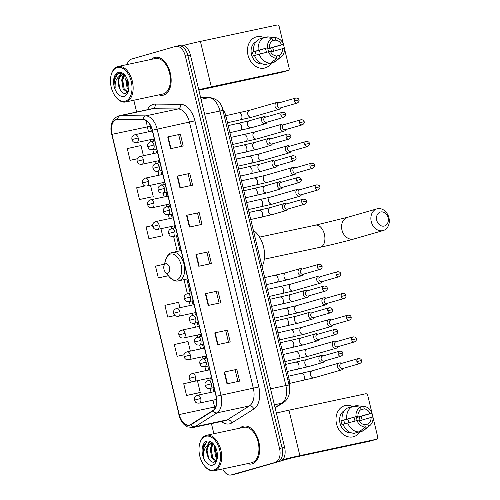 <?xml version="1.0" encoding="UTF-8"?>
<svg xmlns="http://www.w3.org/2000/svg" width="500" height="500" viewBox="0 0 500 500"><rect width="100%" height="100%" fill="white"/><g stroke="black" fill="none" stroke-linecap="round" stroke-linejoin="round"><path stroke-width="0.75" d="M222.894 109.488A12.1 7.25 77.9 0 1 225.912 116.056L289.212 379.706A12.1 7.25 77.9 0 1 289.481 387.306M222.738 468.931A12.1 7.25 -102.1 0 0 230.925 475L235.975 473.919A12.1 7.25 -102.1 0 0 236.269 473.844L280.444 461.125A12.1 7.25 -102.1 0 0 284.6 447.362L190.419 55.069A12.1 7.25 -102.1 0 0 180.912 45.244L178.388 45.788A12.1 7.25 -102.1 0 0 178.094 45.862M230.925 475A12.1 7.25 -102.1 0 0 231.219 474.925L277.919 461.669A12.1 7.25 -102.1 0 0 282.069 447.9L187.894 55.606A12.1 7.25 -102.1 0 0 178.388 45.788A12.1 7.25 -102.1 0 1 187.894 55.606L282.069 447.9A12.1 7.25 -102.1 0 1 277.919 461.669L233.744 474.387L280.444 461.125M252.175 463.862A19.356 11.594 -102.1 0 0 258.913 442.231A19.356 11.594 -102.1 0 0 243.619 426.125A19.356 11.594 -102.1 0 0 243.144 426.244A19.356 11.594 -102.1 0 0 239.925 428.15A19.356 11.594 -102.1 0 1 243.144 426.244A19.356 11.594 -102.1 0 1 243.619 426.125A19.356 11.594 -102.1 0 1 258.913 442.231A19.356 11.594 -102.1 0 1 252.175 463.862A19.356 11.594 -102.1 0 1 251.706 463.981A19.356 11.594 -102.1 0 0 252.175 463.862M163.644 95.087A19.356 11.594 -102.1 0 0 170.375 73.456A19.356 11.594 -102.1 0 0 155.081 57.344A19.356 11.594 -102.1 0 0 154.606 57.462A19.356 11.594 -102.1 0 0 151.387 59.369A19.356 11.594 -102.1 0 1 154.606 57.462A19.356 11.594 -102.1 0 1 155.081 57.344A19.356 11.594 -102.1 0 1 170.375 73.456A19.356 11.594 -102.1 0 1 163.644 95.087A19.356 11.594 -102.1 0 1 163.169 95.206A19.356 11.594 -102.1 0 0 163.644 95.087M189.656 424.956A12.906 7.731 77.9 0 1 189.344 425.031A12.906 7.731 77.9 0 1 179.206 414.556L111.938 134.35A12.906 7.731 77.9 0 1 116.681 119.588A12.906 7.731 77.9 0 1 117.7 119.481L143.106 119.7A12.906 7.731 77.9 0 1 152.219 130.281L216.106 396.394A12.906 7.731 77.9 0 1 212.925 410.513L190.906 424.394A12.906 7.731 77.9 0 1 189.656 424.956M189.731 425.269A13.225 7.925 -102.1 0 0 191.012 424.694L213.031 410.812A13.225 7.925 -102.1 0 0 216.294 396.344L152.406 130.231A13.225 7.925 -102.1 0 0 143.069 119.388L117.662 119.162A13.225 7.925 -102.1 0 0 111.75 134.4L179.019 414.613A13.225 7.925 -102.1 0 0 189.731 425.269M145.081 185.906L136.681 187.769L139.5 199.525L152.131 196.819M152.675 225.5L146.088 226.962L148.912 238.719L161.537 236.006M186.544 395.475L200.25 392.431L197.425 380.675L183.725 383.719L186.544 395.475L199.175 392.769M247.506 463.644A19.356 11.594 -102.1 0 0 251.706 463.981A19.356 11.594 -102.1 0 1 247.506 463.644M158.969 94.862A19.356 11.594 -102.1 0 0 163.169 95.206A19.356 11.594 -102.1 0 1 158.969 94.862M275.394 462.206A12.1 7.25 -102.1 0 0 279.544 448.438L185.362 56.15A12.1 7.25 -102.1 0 0 175.863 46.325A12.1 7.25 -102.1 0 0 175.569 46.4L131.394 59.119A12.1 7.25 -102.1 0 0 127.131 64.556M133.806 100.237L136.637 112.025M211.444 423.612L213.869 433.719M177.131 176.125L189.762 173.425L192.587 185.181L179.956 187.881L177.131 176.125L177.544 176.038L180.369 187.794M167.725 136.931L180.356 134.231L183.181 145.988L170.55 148.688L167.725 136.931L168.137 136.844L170.956 148.6M205.362 293.694L217.987 290.994L220.812 302.75L208.181 305.45L205.362 293.694L205.769 293.606L208.594 305.363M214.769 332.881L227.4 330.181L230.219 341.938L217.594 344.637L214.769 332.881L215.181 332.794L218 344.55M224.175 372.075L236.806 369.375L239.631 381.131L227 383.831L224.175 372.075L224.587 371.987L227.413 383.744M186.544 215.312L199.175 212.613L201.994 224.369L189.363 227.069L186.544 215.312L186.95 215.225L189.775 226.981M195.95 254.5L208.581 251.8L211.406 263.562L198.775 266.256L195.95 254.5L196.363 254.419L199.181 266.169M143.419 155.719L140.975 145.538L127.269 148.581L130.094 160.338L137.35 158.787M179.906 307.7L178.606 302.294L164.906 305.344L167.725 317.1L175.1 315.525M190.331 351.119L188.019 341.488L174.312 344.531L177.138 356.287L184.056 354.806M164.438 264.163L155.494 266.15L158.319 277.906L168.4 275.756M208.581 251.8L196.363 254.419M199.175 212.613L186.95 215.225M236.806 369.375L224.587 371.987M227.4 330.181L215.181 332.794M217.987 290.994L205.769 293.606M180.356 134.231L168.137 136.844M189.762 173.425L177.544 176.038M158.319 277.906L168.337 275.681M167.725 317.1L175.037 315.475M177.138 356.287L184.075 354.744M200.25 392.431L199.05 392.806M148.912 238.719L161.419 236.044M160.938 228.7L162.613 235.675M139.5 199.525L152.006 196.856M150.512 185.275L153.206 196.481M130.094 160.338L137.375 158.719M206.912 252.281L209.713 263.925M216.325 291.469L219.119 303.113M225.731 330.656L228.525 342.3M235.144 369.85L237.938 381.494M197.506 213.088L200.3 224.731M188.1 173.9L190.894 185.544M178.688 134.706L181.481 146.35M361.794 418.506A16.131 12.906 -106.1 0 1 362.094 420.031A16.131 12.906 -106.1 0 0 361.794 418.506A16.131 12.906 -106.1 0 0 361.138 416.331A16.131 12.906 -106.1 0 1 361.794 418.506M359.906 431.894A16.131 12.906 -106.1 0 1 347.006 436.475A16.131 12.906 -106.1 0 1 336.531 423.906A16.131 12.906 -106.1 0 1 339.712 408.837A16.131 12.906 -106.1 0 1 352.575 406.438A16.131 12.906 -106.1 0 0 344.7 405.706L344.7 405.706A16.131 12.906 -106.1 0 0 336.531 423.906A16.131 12.906 -106.1 0 0 353.625 436.706L353.625 436.706A16.131 12.906 -106.1 0 0 359.906 431.894M282.663 459.725A16.131 0.544 -13.5 0 1 299.862 455.637L376.6 439.237A2.019 1.613 73.9 0 0 376.688 439.219A2.019 1.613 73.9 0 0 377.706 436.944L373.069 417.619M276.369 413.094A16.131 0.544 -13.5 0 1 288.95 410.175L365.681 393.775A2.019 1.613 73.9 0 1 367.731 395.4L371.85 412.55M371.987 413.137L372.931 417.044M369.794 441.194A2.019 1.613 -106.1 0 1 369.712 441.225A2.019 1.613 -106.1 0 1 369.625 441.244L292.887 457.644L281.431 460.706M347.631 419.094A10.081 8.062 -106.1 0 1 348.688 421.925A10.081 8.062 -106.1 0 1 348.837 422.65M359.275 420.844L371.094 417.438A8.062 6.45 -106.1 0 1 367.906 424.038L364.8 424.931M359.019 431.912L365.331 427.125L364.75 424.712A8.062 6.45 -106.1 0 1 358.862 420.05L343.05 424.294A13.306 10.644 -106.1 0 0 354.375 433.256L359.019 431.912A13.306 10.644 -106.1 0 1 347.7 422.956M343.081 424.381L342.006 424.688A11.694 9.356 -106.1 0 1 341.4 422.762A11.694 9.356 -106.1 0 1 341.069 420.769L357.919 416.131L343.969 420.15A8.062 6.45 73.9 0 0 344.244 422.15A8.062 6.45 73.9 0 0 344.787 423.794M353.694 417.35A8.062 6.45 -106.1 0 1 354.781 420.056A8.062 6.45 -106.1 0 1 354.956 420.994M357.056 420.438A8.062 6.45 73.9 0 0 356.875 419.456A8.062 6.45 73.9 0 0 356.2 417.537L370.15 413.519A8.062 6.45 -106.1 0 0 364.263 408.856L363.688 406.45L356.044 405.675L353.488 406.406M363.688 406.45A10.488 8.387 -106.1 0 1 364.256 406.488A10.488 8.387 -106.1 0 1 372.094 413.106L359.106 416.919A11.694 9.356 -106.1 0 1 359.712 418.844A11.694 9.356 -106.1 0 1 360.025 420.625M351.019 432.706A11.694 9.356 -106.1 0 1 340.006 423.162A11.694 9.356 -106.1 0 1 344.619 410.481M342.113 420.375A13.306 10.644 -106.1 0 1 348.231 407.688L352.881 406.35L360.525 407.125L361.106 409.531A8.062 6.45 -106.1 0 0 357.919 416.131M346.763 419.038A13.306 10.644 -106.1 0 1 352.881 406.35M356.044 405.675A13.306 10.644 -106.1 0 1 357.212 405.725L364.256 406.488M365.331 427.125A10.488 8.387 -106.1 0 1 356.919 420.469M355.981 416.55A10.488 8.387 -106.1 0 1 360.525 407.125M372.094 413.106L370.15 413.519M357.475 432.362L362.181 431.238L368.488 426.45L367.906 424.038M371.094 417.438L373.031 417.025A10.488 8.387 -106.1 0 1 369.769 425.637L364.212 430.031A13.306 10.644 -106.1 0 1 362.181 431.238M369.769 425.637A10.488 8.387 -106.1 0 1 368.488 426.45M360.5 409.944L364.263 408.856M359.106 416.919L356.2 417.537M343.969 420.15L341.069 420.769M205.725 436.3A17.337 10.388 -102.1 0 0 199.762 443.519A17.337 10.388 -102.1 0 0 204.575 466.025A17.337 10.388 -102.1 0 0 213.812 470A17.337 10.388 -102.1 0 0 219.762 450.269A17.337 10.388 -102.1 0 0 205.725 436.3M204.575 466.025L204.963 466.488A18.144 10.869 -102.1 0 0 214.194 470.763A18.144 10.869 -102.1 0 0 214.631 470.65A18.144 10.869 -102.1 0 0 220.95 450.369A18.144 10.869 -102.1 0 0 206.606 435.269A18.144 10.869 -102.1 0 0 206.163 435.381A18.144 10.869 -102.1 0 0 199.931 442.938L199.762 443.519M214.194 470.763L251.45 462.8A18.144 10.869 -102.1 0 0 251.894 462.688A18.144 10.869 -102.1 0 0 258.212 442.413A18.144 10.869 -102.1 0 0 243.869 427.306L206.606 435.269M213.756 444.35L207.844 441.906C205.494 442.5 203.875 444.431 202.981 447.7L203.731 456.656C203.25 450.65 204.963 446.587 208.863 444.469L210.594 443.65L213.406 443.988M208.863 444.469A9.113 5.456 -102.1 0 0 207.75 456.269C206.175 449.819 207.375 445.562 211.35 443.5L212.694 443.356M217.15 458.906L215.675 456.881L214.213 447.881L214.756 445.806M217.331 457.713L216.675 456.669L215.362 446.912M215.963 461.106L211.663 457.738L210.206 448.738L212.712 443.738M216.206 460.812L212.662 457.525L211.206 448.525L213.281 443.931M212.644 465.144A12.337 7.394 -102.1 0 0 216.869 460.069A12.337 7.394 -102.1 0 0 213.419 443.931A12.337 7.394 -102.1 0 0 206.887 441.156A12.337 7.394 -102.1 0 0 202.656 455.2A12.337 7.394 -102.1 0 0 212.644 465.144M207.75 456.269C209.331 460.494 211.431 462.481 214.062 462.231L217 459.425M203.731 456.656L203.231 448.913L206.081 442.681M208.812 458.725L207.062 450.544M208.125 444.794L209.963 441.95M215.431 461.594L214.75 460.881M212.662 457.519L211.075 449.688M211.875 444.613L212.262 443.638M216.675 456.662L215.081 448.831M207.519 445.163L209.644 441.881M210.975 446.119L211.844 443.581M211.938 443.381L212.162 442.956M388.094 217.812A7.256 5.806 73.9 0 0 380.712 211.969A7.256 5.806 73.9 0 0 376.725 220.238A7.256 5.806 73.9 0 0 384.1 226.081A7.256 5.806 73.9 0 0 388.094 217.812M371.244 221.588A11.294 9.031 -106.1 0 1 376.962 208.844A11.294 9.031 -106.1 0 1 388.925 217.806A11.294 9.031 -106.1 0 1 383.206 230.544A11.294 9.031 -106.1 0 1 371.244 221.588M165.631 263.788A4.838 2.9 -102.1 0 0 163.969 265.806A4.838 2.9 -102.1 0 0 165.312 272.081A4.838 2.9 -102.1 0 0 167.894 273.194A4.838 2.9 -102.1 0 0 169.55 267.688A4.838 2.9 -102.1 0 0 165.631 263.788M262.062 266.619A22.181 13.288 -102.1 0 0 253.375 230.456M341.775 363.338L341.206 363.088A3.631 2.906 73.9 0 0 339.644 362.906A3.631 2.906 73.9 0 0 339.487 362.944A3.631 2.906 73.9 0 0 337.65 367.044A3.631 2.906 73.9 0 0 341.337 369.963A3.631 2.906 73.9 0 0 341.494 369.919A3.631 2.906 73.9 0 0 342.875 368.888L343.225 368.375M341.275 363.488A2.619 2.1 73.9 0 0 341.163 363.512A2.619 2.1 73.9 0 0 339.837 366.469A2.619 2.1 73.9 0 0 342.5 368.581A2.619 2.1 73.9 0 0 342.612 368.55L359.675 363.638C361.35 362.638 361.956 361.594 361.5 360.506L356.9 361.556A2.619 2.1 73.9 0 0 359.675 363.638M336.562 341.625L335.994 341.375A3.631 2.906 73.9 0 0 334.431 341.194A3.631 2.906 73.9 0 0 334.275 341.238A3.631 2.906 73.9 0 0 332.438 345.331A3.631 2.906 73.9 0 0 336.125 348.25A3.631 2.906 73.9 0 0 336.287 348.212A3.631 2.906 73.9 0 0 337.663 347.175L338.013 346.662M336.062 341.775A2.619 2.1 73.9 0 0 335.95 341.8A2.619 2.1 73.9 0 0 334.625 344.756A2.619 2.1 73.9 0 0 337.287 346.869A2.619 2.1 73.9 0 0 337.4 346.838L354.462 341.925C356.138 340.925 356.744 339.881 356.287 338.794L351.688 339.844A2.619 2.1 73.9 0 0 354.462 341.925M331.35 319.913L330.781 319.662A3.631 2.906 73.9 0 0 329.219 319.481A3.631 2.906 73.9 0 0 329.062 319.525A3.631 2.906 73.9 0 0 327.225 323.619A3.631 2.906 73.9 0 0 330.913 326.538A3.631 2.906 73.9 0 0 331.075 326.5A3.631 2.906 73.9 0 0 332.45 325.462L332.8 324.95M330.85 320.062A2.619 2.1 73.9 0 0 330.737 320.087A2.619 2.1 73.9 0 0 329.412 323.05A2.619 2.1 73.9 0 0 332.075 325.156A2.619 2.1 73.9 0 0 332.188 325.131L349.25 320.213C350.925 319.212 351.531 318.169 351.075 317.081L346.475 318.131A2.619 2.1 73.9 0 0 349.25 320.213M326.138 298.206L325.569 297.956A3.631 2.906 73.9 0 0 324.006 297.775A3.631 2.906 73.9 0 0 323.85 297.812A3.631 2.906 73.9 0 0 322.013 301.906A3.631 2.906 73.9 0 0 325.7 304.825A3.631 2.906 73.9 0 0 325.863 304.788A3.631 2.906 73.9 0 0 327.238 303.756L327.587 303.244M325.637 298.35A2.619 2.1 73.9 0 0 325.525 298.381A2.619 2.1 73.9 0 0 324.2 301.337A2.619 2.1 73.9 0 0 326.863 303.444A2.619 2.1 73.9 0 0 326.975 303.419L344.044 298.5C345.712 297.5 346.319 296.456 345.863 295.375L341.262 296.425A2.619 2.1 73.9 0 0 344.044 298.5M320.925 276.494L320.356 276.244A3.631 2.906 73.9 0 0 318.794 276.062A3.631 2.906 73.9 0 0 318.637 276.1A3.631 2.906 73.9 0 0 316.8 280.194A3.631 2.906 73.9 0 0 320.487 283.119A3.631 2.906 73.9 0 0 320.65 283.075A3.631 2.906 73.9 0 0 322.031 282.044L322.375 281.531M320.425 276.637A2.619 2.1 73.9 0 0 320.312 276.669A2.619 2.1 73.9 0 0 318.988 279.625A2.619 2.1 73.9 0 0 321.65 281.731A2.619 2.1 73.9 0 0 321.763 281.706L338.831 276.794C340.5 275.788 341.106 274.744 340.65 273.663L336.05 274.713A2.619 2.1 73.9 0 0 338.831 276.794M300.075 189.65L299.506 189.4A3.631 2.906 73.9 0 0 297.944 189.219A3.631 2.906 73.9 0 0 297.787 189.256A3.631 2.906 73.9 0 0 295.95 193.35A3.631 2.906 73.9 0 0 299.637 196.269A3.631 2.906 73.9 0 0 299.8 196.231A3.631 2.906 73.9 0 0 301.181 195.2L301.525 194.688M299.575 189.794A2.619 2.1 73.9 0 0 299.462 189.825A2.619 2.1 73.9 0 0 298.137 192.781A2.619 2.1 73.9 0 0 300.8 194.887A2.619 2.1 73.9 0 0 300.912 194.862L317.981 189.944C319.65 188.944 320.256 187.9 319.8 186.819L315.2 187.869A2.619 2.1 73.9 0 0 317.981 189.944M294.862 167.938L294.294 167.688A3.631 2.906 73.9 0 0 292.731 167.506A3.631 2.906 73.9 0 0 292.575 167.544A3.631 2.906 73.9 0 0 290.738 171.637A3.631 2.906 73.9 0 0 294.425 174.562A3.631 2.906 73.9 0 0 294.587 174.519A3.631 2.906 73.9 0 0 295.969 173.487L296.312 172.975M294.363 168.081A2.619 2.1 73.9 0 0 294.25 168.113A2.619 2.1 73.9 0 0 292.925 171.069A2.619 2.1 73.9 0 0 295.587 173.175A2.619 2.1 73.9 0 0 295.7 173.15L312.769 168.238C314.438 167.231 315.044 166.188 314.587 165.106L309.988 166.156A2.619 2.1 73.9 0 0 312.769 168.238M289.65 146.225L289.081 145.975A3.631 2.906 73.9 0 0 287.519 145.794A3.631 2.906 73.9 0 0 287.362 145.831A3.631 2.906 73.9 0 0 285.525 149.931A3.631 2.906 73.9 0 0 289.212 152.85A3.631 2.906 73.9 0 0 289.375 152.806A3.631 2.906 73.9 0 0 290.756 151.775L291.1 151.263M289.15 146.375A2.619 2.1 73.9 0 0 289.037 146.4A2.619 2.1 73.9 0 0 287.712 149.356A2.619 2.1 73.9 0 0 290.375 151.469A2.619 2.1 73.9 0 0 290.487 151.438L307.556 146.525C309.225 145.525 309.831 144.481 309.375 143.394L304.775 144.444A2.619 2.1 73.9 0 0 307.556 146.525M284.438 124.513L283.869 124.262A3.631 2.906 73.9 0 0 282.306 124.081A3.631 2.906 73.9 0 0 282.15 124.125A3.631 2.906 73.9 0 0 280.312 128.219A3.631 2.906 73.9 0 0 284 131.137A3.631 2.906 73.9 0 0 284.163 131.1A3.631 2.906 73.9 0 0 285.544 130.062L285.887 129.55M283.938 124.663A2.619 2.1 73.9 0 0 283.825 124.688A2.619 2.1 73.9 0 0 282.5 127.644A2.619 2.1 73.9 0 0 285.163 129.756A2.619 2.1 73.9 0 0 285.275 129.725L302.344 124.812C304.012 123.812 304.619 122.769 304.163 121.681L299.562 122.731A2.619 2.1 73.9 0 0 302.344 124.812M279.225 102.8L278.656 102.55A3.631 2.906 73.9 0 0 277.094 102.369A3.631 2.906 73.9 0 0 276.938 102.413A3.631 2.906 73.9 0 0 275.1 106.506A3.631 2.906 73.9 0 0 278.788 109.425A3.631 2.906 73.9 0 0 278.95 109.388A3.631 2.906 73.9 0 0 280.331 108.35L280.675 107.837M278.725 102.95A2.619 2.1 73.9 0 0 278.612 102.975A2.619 2.1 73.9 0 0 277.288 105.938A2.619 2.1 73.9 0 0 279.95 108.044A2.619 2.1 73.9 0 0 280.062 108.019L297.131 103.1C298.8 102.1 299.406 101.056 298.95 99.969L294.35 101.019A2.619 2.1 73.9 0 0 297.131 103.1M323.125 355.906L322.562 355.662A3.631 2.906 73.9 0 0 321 355.481A3.631 2.906 73.9 0 0 320.838 355.519A3.631 2.906 73.9 0 0 319.025 359.712A3.631 2.906 73.9 0 0 322.694 362.531A3.631 2.906 73.9 0 0 322.85 362.494A3.631 2.906 73.9 0 0 324.231 361.456L324.575 360.95M322.631 356.056A2.619 2.1 73.9 0 0 322.512 356.087A2.619 2.1 73.9 0 0 321.188 359.044A2.619 2.1 73.9 0 0 323.85 361.15A2.619 2.1 73.9 0 0 323.963 361.125L341.031 356.206C342.7 355.206 343.306 354.162 342.856 353.081L338.25 354.131A2.619 2.1 73.9 0 0 341.031 356.206M317.913 334.2L317.35 333.95A3.631 2.906 73.9 0 0 315.788 333.769A3.631 2.906 73.9 0 0 315.631 333.806A3.631 2.906 73.9 0 0 313.812 338A3.631 2.906 73.9 0 0 317.481 340.819A3.631 2.906 73.9 0 0 317.638 340.781A3.631 2.906 73.9 0 0 319.019 339.75L319.363 339.237M317.419 334.344A2.619 2.1 73.9 0 0 317.3 334.375A2.619 2.1 73.9 0 0 315.975 337.331A2.619 2.1 73.9 0 0 318.637 339.438A2.619 2.1 73.9 0 0 318.75 339.412L335.819 334.5C337.488 333.494 338.094 332.45 337.644 331.369L333.038 332.419A2.619 2.1 73.9 0 0 335.819 334.5M312.7 312.488L312.137 312.238A3.631 2.906 73.9 0 0 310.575 312.056A3.631 2.906 73.9 0 0 310.419 312.094A3.631 2.906 73.9 0 0 308.6 316.288A3.631 2.906 73.9 0 0 312.269 319.113A3.631 2.906 73.9 0 0 312.425 319.069A3.631 2.906 73.9 0 0 313.806 318.038L314.15 317.525M312.206 312.631A2.619 2.1 73.9 0 0 312.087 312.663A2.619 2.1 73.9 0 0 310.763 315.619A2.619 2.1 73.9 0 0 313.425 317.731A2.619 2.1 73.9 0 0 313.538 317.7L330.606 312.787C332.275 311.788 332.881 310.744 332.431 309.656L327.825 310.706A2.619 2.1 73.9 0 0 330.606 312.787M307.488 290.775L306.925 290.525A3.631 2.906 73.9 0 0 305.363 290.344A3.631 2.906 73.9 0 0 305.206 290.387A3.631 2.906 73.9 0 0 303.387 294.575A3.631 2.906 73.9 0 0 307.056 297.4A3.631 2.906 73.9 0 0 307.213 297.362A3.631 2.906 73.9 0 0 308.594 296.325L308.938 295.812M306.994 290.925A2.619 2.1 73.9 0 0 306.875 290.95A2.619 2.1 73.9 0 0 305.55 293.906A2.619 2.1 73.9 0 0 308.212 296.019A2.619 2.1 73.9 0 0 308.325 295.988L325.394 291.075C327.062 290.075 327.669 289.031 327.219 287.944L322.612 288.994A2.619 2.1 73.9 0 0 325.394 291.075M302.275 269.062L301.712 268.812A3.631 2.906 73.9 0 0 300.15 268.631A3.631 2.906 73.9 0 0 299.994 268.675A3.631 2.906 73.9 0 0 298.175 272.869A3.631 2.906 73.9 0 0 301.844 275.688A3.631 2.906 73.9 0 0 302 275.65A3.631 2.906 73.9 0 0 303.381 274.613L303.725 274.1M301.781 269.212A2.619 2.1 73.9 0 0 301.663 269.237A2.619 2.1 73.9 0 0 300.338 272.2A2.619 2.1 73.9 0 0 303 274.306A2.619 2.1 73.9 0 0 303.113 274.275L320.181 269.363C321.85 268.363 322.456 267.319 322.006 266.231L317.4 267.281A2.619 2.1 73.9 0 0 320.181 269.363M286.637 203.931L286.075 203.681A3.631 2.906 73.9 0 0 284.513 203.5A3.631 2.906 73.9 0 0 284.356 203.538A3.631 2.906 73.9 0 0 282.544 207.731A3.631 2.906 73.9 0 0 286.206 210.556A3.631 2.906 73.9 0 0 286.363 210.512A3.631 2.906 73.9 0 0 287.744 209.481L288.087 208.969M286.144 204.075A2.619 2.1 73.9 0 0 286.025 204.106A2.619 2.1 73.9 0 0 284.7 207.062A2.619 2.1 73.9 0 0 287.362 209.175A2.619 2.1 73.9 0 0 287.481 209.144L304.544 204.231C306.212 203.231 306.819 202.188 306.369 201.1L301.762 202.15A2.619 2.1 73.9 0 0 304.544 204.231M281.425 182.219L280.863 181.969A3.631 2.906 73.9 0 0 279.3 181.788A3.631 2.906 73.9 0 0 279.144 181.825A3.631 2.906 73.9 0 0 277.331 186.019A3.631 2.906 73.9 0 0 280.994 188.844A3.631 2.906 73.9 0 0 281.15 188.806A3.631 2.906 73.9 0 0 282.531 187.769L282.875 187.256M280.931 182.369A2.619 2.1 73.9 0 0 280.812 182.394A2.619 2.1 73.9 0 0 279.488 185.35A2.619 2.1 73.9 0 0 282.15 187.463A2.619 2.1 73.9 0 0 282.269 187.431L299.331 182.519C301 181.519 301.606 180.475 301.156 179.387L296.55 180.438A2.619 2.1 73.9 0 0 299.331 182.519M276.212 160.506L275.65 160.256A3.631 2.906 73.9 0 0 274.088 160.075A3.631 2.906 73.9 0 0 273.931 160.119A3.631 2.906 73.9 0 0 272.119 164.312A3.631 2.906 73.9 0 0 275.781 167.131A3.631 2.906 73.9 0 0 275.938 167.094A3.631 2.906 73.9 0 0 277.319 166.056L277.663 165.544M275.719 160.656A2.619 2.1 73.9 0 0 275.6 160.681A2.619 2.1 73.9 0 0 274.275 163.644A2.619 2.1 73.9 0 0 276.938 165.75A2.619 2.1 73.9 0 0 277.056 165.719L294.119 160.806C295.788 159.806 296.394 158.763 295.944 157.675L291.344 158.725A2.619 2.1 73.9 0 0 294.119 160.806M271 138.794L270.438 138.55A3.631 2.906 73.9 0 0 268.875 138.369A3.631 2.906 73.9 0 0 268.719 138.406A3.631 2.906 73.9 0 0 266.906 142.6A3.631 2.906 73.9 0 0 270.569 145.419A3.631 2.906 73.9 0 0 270.725 145.381A3.631 2.906 73.9 0 0 272.106 144.344L272.45 143.831M270.506 138.944A2.619 2.1 73.9 0 0 270.387 138.975A2.619 2.1 73.9 0 0 269.062 141.931A2.619 2.1 73.9 0 0 271.725 144.037A2.619 2.1 73.9 0 0 271.844 144.012L288.906 139.094C290.575 138.094 291.181 137.05 290.731 135.963L286.131 137.019A2.619 2.1 73.9 0 0 288.906 139.094M265.788 117.088L265.225 116.838A3.631 2.906 73.9 0 0 263.663 116.656A3.631 2.906 73.9 0 0 263.506 116.694A3.631 2.906 73.9 0 0 261.694 120.887A3.631 2.906 73.9 0 0 265.356 123.706A3.631 2.906 73.9 0 0 265.512 123.669A3.631 2.906 73.9 0 0 266.894 122.638L267.238 122.125M265.294 117.231A2.619 2.1 73.9 0 0 265.175 117.263A2.619 2.1 73.9 0 0 263.85 120.219A2.619 2.1 73.9 0 0 266.512 122.325A2.619 2.1 73.9 0 0 266.631 122.3L283.694 117.387C285.363 116.381 285.969 115.337 285.519 114.256L280.919 115.306A2.619 2.1 73.9 0 0 283.694 117.387M273.256 49.725A16.131 12.906 -106.1 0 1 273.562 51.25A16.131 12.906 -106.1 0 0 273.256 49.725A16.131 12.906 -106.1 0 0 272.606 47.55A16.131 12.906 -106.1 0 1 273.256 49.725M271.369 63.119A16.131 12.906 -106.1 0 1 258.469 67.7A16.131 12.906 -106.1 0 1 247.994 55.125A16.131 12.906 -106.1 0 1 251.175 40.062A16.131 12.906 -106.1 0 1 264.037 37.663A16.131 12.906 -106.1 0 0 256.163 36.925L256.163 36.925A16.131 12.906 -106.1 0 0 247.994 55.125A16.131 12.906 -106.1 0 0 265.087 67.925L265.087 67.925A16.131 12.906 -106.1 0 0 271.369 63.119M198.75 89.775A16.131 0.544 -13.5 0 1 211.325 86.856L288.062 70.462A2.019 1.613 73.9 0 0 288.15 70.438A2.019 1.613 73.9 0 0 289.169 68.162L284.531 48.844M183.45 45.425A16.131 0.544 -13.5 0 1 200.413 41.394L277.15 25A2.019 1.613 73.9 0 1 279.194 26.625L283.312 43.775M283.456 44.363L284.394 48.269M281.262 72.419A2.019 1.613 -106.1 0 1 281.175 72.45A2.019 1.613 -106.1 0 1 281.087 72.469L198.856 90.213M259.094 50.319A10.081 8.062 -106.1 0 1 260.15 53.15A10.081 8.062 -106.1 0 1 260.3 53.869M270.744 52.062L282.556 48.663A8.062 6.45 -106.1 0 1 279.369 55.263L276.269 56.156M270.487 63.137L276.794 58.344L276.212 55.938A8.062 6.45 -106.1 0 1 270.325 51.275L254.519 55.519A13.306 10.644 -106.1 0 0 265.837 64.475L270.487 63.137A13.306 10.644 -106.1 0 1 259.169 54.175M254.55 55.6L253.469 55.912A11.694 9.356 -106.1 0 1 252.862 53.981A11.694 9.356 -106.1 0 1 252.531 51.994L267.444 47.769L255.438 51.375A8.062 6.45 73.9 0 0 255.706 53.375A8.062 6.45 73.9 0 0 256.25 55.019M265.156 48.575A8.062 6.45 -106.1 0 1 266.244 51.275A8.062 6.45 -106.1 0 1 266.425 52.219M268.519 51.662A8.062 6.45 73.9 0 0 268.337 50.675A8.062 6.45 73.9 0 0 267.669 48.756L281.613 44.744A8.062 6.45 -106.1 0 0 275.725 40.081L275.15 37.669L267.506 36.894L264.95 37.631M275.15 37.669A10.488 8.387 -106.1 0 1 275.719 37.713A10.488 8.387 -106.1 0 1 283.556 44.325L270.569 48.137A11.694 9.356 -106.1 0 1 271.181 50.069A11.694 9.356 -106.1 0 1 271.488 51.85M262.481 63.925A11.694 9.356 -106.1 0 1 251.469 54.381A11.694 9.356 -106.1 0 1 256.081 41.7M253.575 51.6A13.306 10.644 -106.1 0 1 259.7 38.906L264.35 37.569L271.994 38.344L272.569 40.756A8.062 6.45 -106.1 0 0 269.387 47.356M258.225 50.256A13.306 10.644 -106.1 0 1 264.35 37.569M267.506 36.894A13.306 10.644 -106.1 0 1 268.681 36.944L275.719 37.713M276.794 58.344A10.488 8.387 -106.1 0 1 268.381 51.688M267.444 47.769A10.488 8.387 -106.1 0 1 271.994 38.344M283.556 44.325L281.613 44.744M268.944 63.581L273.644 62.462L279.95 57.669L279.369 55.263M282.556 48.663L284.5 48.244A10.488 8.387 -106.1 0 1 281.238 56.863L275.681 61.25A13.306 10.644 -106.1 0 1 273.644 62.462M281.238 56.863A10.488 8.387 -106.1 0 1 279.95 57.669M271.962 41.169L275.725 40.081M270.569 48.137L267.669 48.756M255.438 51.375L252.531 51.994M117.188 67.519A17.337 10.388 -102.1 0 0 111.231 74.744A17.337 10.388 -102.1 0 0 116.037 97.25A17.337 10.388 -102.1 0 0 125.275 101.225A17.337 10.388 -102.1 0 0 131.231 81.494A17.337 10.388 -102.1 0 0 117.188 67.519M116.037 97.25L116.425 97.713A18.144 10.869 -102.1 0 0 125.656 101.981A18.144 10.869 -102.1 0 0 126.1 101.875A18.144 10.869 -102.1 0 0 132.413 81.594A18.144 10.869 -102.1 0 0 118.069 66.487A18.144 10.869 -102.1 0 0 117.631 66.6A18.144 10.869 -102.1 0 0 111.394 74.162L111.231 74.744M125.656 101.981L162.919 94.019A18.144 10.869 -102.1 0 0 163.356 93.912A18.144 10.869 -102.1 0 0 169.675 73.631A18.144 10.869 -102.1 0 0 155.331 58.525L118.069 66.487M125.225 75.575L119.306 73.131C116.962 73.725 115.337 75.656 114.45 78.919L115.194 87.875C114.712 81.869 116.425 77.806 120.325 75.694L122.062 74.875L124.869 75.206M120.325 75.694A9.113 5.456 -102.1 0 0 119.213 87.494C117.638 81.037 118.837 76.781 122.819 74.719L124.156 74.575M128.613 90.125L127.137 88.106L125.681 79.106L126.219 77.031M128.8 88.938L128.138 87.888L126.825 78.131M127.425 92.325L123.125 88.963L121.669 79.963L124.181 74.963M127.669 92.031L124.131 88.744L122.669 79.744L124.744 75.156M124.113 96.363A12.337 7.394 -102.1 0 0 128.331 91.294A12.337 7.394 -102.1 0 0 124.881 75.15A12.337 7.394 -102.1 0 0 118.35 72.381A12.337 7.394 -102.1 0 0 114.119 86.419A12.337 7.394 -102.1 0 0 124.113 96.363M119.213 87.494C120.794 91.713 122.9 93.7 125.525 93.456L128.463 90.65M115.194 87.875L114.7 80.138L117.544 73.906M120.275 89.95L118.525 81.762M119.588 76.019L121.425 73.169M126.894 92.819L126.213 92.1M124.125 88.744L122.537 80.906M123.338 75.838L123.731 74.856M128.138 87.888L126.544 80.05M118.981 76.388L121.106 73.106M122.438 77.344L123.306 74.8M123.4 74.606L123.625 74.181M287.856 379.994L289.212 379.706M224.556 116.344L225.912 116.056M284.6 447.362L279.544 448.438M236.269 473.844L231.219 474.925M190.419 55.069L185.362 56.15M275.031 407.519L281.887 403.2L274.381 404.8M289.056 385.006L285.869 385.55L219.938 110.925A16.131 9.663 -102.1 0 0 208.544 97.7A8.062 6.4 -89.5 0 1 209.662 97.587C216.05 98.494 220.25 101.831 222.25 107.587L289.056 385.006C289.869 388.387 289.844 391.681 288.981 394.888C288.856 395.962 286.894 400.6 283.525 402.537A8.062 6.306 -122.2 0 1 281.887 403.2A16.131 9.663 -102.1 0 0 285.869 385.55L270.544 388.819M200.637 97.631L208.544 97.7L201.038 99.306M223.125 110.381L204.613 114.2M179.206 414.556L214.575 407A12.906 7.731 -102.1 0 0 214.956 408.387M147.444 109.712A20.162 12.081 77.9 0 1 153.194 104.381A20.162 12.081 77.9 0 1 155.287 104.094L180.694 104.312A20.162 12.081 77.9 0 1 194.931 120.844L258.819 386.956A20.162 12.081 77.9 0 1 253.844 409.019L231.825 422.9A20.162 12.081 77.9 0 1 221.456 421.469M258.819 386.956L221 395.213A16.131 9.663 77.9 0 1 217.025 412.863L195 426.737A16.131 9.663 77.9 0 1 193.444 427.444A16.131 9.663 77.9 0 1 193.05 427.537L225.387 420.631A16.131 9.663 -102.1 0 0 225.775 420.531A16.131 9.663 -102.1 0 0 227.338 419.831L249.356 405.95A16.131 9.663 -102.1 0 0 253.337 388.3L189.45 122.188A16.131 9.663 -102.1 0 0 178.056 108.963L152.65 108.744A16.131 9.663 -102.1 0 0 151.369 108.875L119.038 115.781A16.131 9.663 77.9 0 1 120.312 115.656L145.719 115.875A16.131 9.663 77.9 0 1 157.113 129.1L221 395.213L216.294 396.344M191.012 424.694A4.031 3.156 -122.2 0 0 195 426.737L227.338 419.831A4.031 3.156 57.8 0 1 231.825 422.9M152.406 130.231L194.931 120.844M143.069 119.388A4.031 3.2 -89.5 0 1 145.719 115.875L178.056 108.963A4.031 3.2 90.5 0 0 180.694 104.312M253.844 409.019A4.031 3.156 57.8 0 0 249.356 405.95L217.025 412.863A4.031 3.156 -122.2 0 1 213.031 410.812M117.662 119.162A4.031 3.2 -89.5 0 1 120.312 115.656L152.65 108.744A4.031 3.2 90.5 0 0 155.287 104.094M111.75 134.4L179.019 414.613M179.237 414.669L178.781 414.719C180.275 420.588 183.15 424.631 187.406 426.85L193.05 427.537M146.738 121.031A12.906 7.731 -102.1 0 0 147.3 126.788L148.506 131.806M111.938 134.35L150.175 126.3L151.35 131.2M150.387 139.65L150.887 141.731M152.775 149.575L153.719 153.519M155.6 161.363L156.1 163.438M157.988 171.287L158.931 175.231M160.812 183.075L161.312 185.15M163.194 192.994L164.144 196.938M166.025 204.788L166.525 206.863M168.406 214.706L169.356 218.65M171.238 226.494L171.737 228.575M173.619 236.419L177.219 251.412M184 279.65L187.375 293.706M189.256 301.55L190.206 305.494M192.087 313.344L192.587 315.419M194.469 323.263L195.419 327.206M197.3 335.05L197.8 337.131M199.681 344.975L200.631 348.919M202.512 356.763L203.012 358.844M204.894 366.688L205.844 370.631M207.725 378.475L208.225 380.55M210.106 388.4L211.056 392.344M212.938 400.188L214.575 407L215.763 406.75M288.95 410.175L299.862 455.637M369.625 441.244L376.6 439.237M259.581 237.113L315.531 225.156A11.294 6.763 77.9 0 1 324.406 234.319A11.294 6.763 77.9 0 1 320.525 247.169A11.294 6.763 77.9 0 1 320.25 247.237C330.481 245.062 346.331 241.181 353.913 238.981L383.206 230.544M315.531 225.156L347.663 217.281A11.294 9.031 73.9 0 0 341.95 230.019A11.294 9.031 73.9 0 0 353.913 238.981M165.312 272.081L169.419 276.975A13.338 7.987 -102.1 0 0 176.531 280.031A13.338 7.987 -102.1 0 0 181.106 264.856A13.338 7.987 -102.1 0 0 170.306 254.106A13.338 7.987 -102.1 0 0 165.725 259.662C167.419 255.25 169.537 252.869 172.087 252.525L172.619 252.394A14.519 8.694 -102.1 0 0 172.262 252.481M187.881 278.825L178.681 280.788A14.519 8.694 -102.1 0 0 179.037 280.7A14.519 8.694 -102.1 0 0 184.088 264.475A14.519 8.694 -102.1 0 0 172.619 252.394L181.1 250.581M216.606 399.4L199.25 403.113A4.031 2.419 -102.1 0 0 199.344 403.088A4.031 2.419 -102.1 0 0 200.731 398.5L194.481 400.112C194.7 399.762 193.137 396.906 197.562 395.225A4.031 2.419 -102.1 0 0 197.463 395.25M302.9 380.55A3.631 2.175 -102.1 0 0 302.987 380.531A3.631 2.175 -102.1 0 0 303.081 380.506A3.631 2.175 -102.1 0 0 304.375 376.6A3.631 2.175 -102.1 0 0 301.475 373.431A3.631 2.175 -102.1 0 0 301.388 373.456M339.487 362.944L312.194 370.806A3.631 2.906 73.9 0 0 310.356 374.9A3.631 2.906 73.9 0 0 310.413 375.119A3.631 2.906 73.9 0 0 314.2 377.781L289.738 383.363M341.163 363.512L358.225 358.6A2.619 2.1 73.9 0 0 356.9 361.556M200.731 398.5A4.031 2.419 -102.1 0 0 197.562 395.225L214.938 391.512M211.606 377.644L194.037 381.4A4.031 2.419 -102.1 0 0 194.131 381.375A4.031 2.419 -102.1 0 0 195.519 376.788L189.269 378.4C189.488 378.05 187.925 375.194 192.35 373.512A4.031 2.419 -102.1 0 0 192.25 373.537M297.688 358.837A3.631 2.175 -102.1 0 0 297.781 358.819A3.631 2.175 -102.1 0 0 297.869 358.8A3.631 2.175 -102.1 0 0 299.163 354.894A3.631 2.175 -102.1 0 0 296.262 351.719A3.631 2.175 -102.1 0 0 296.175 351.744M334.275 341.238L306.981 349.094A3.631 2.906 73.9 0 0 305.144 353.188A3.631 2.906 73.9 0 0 305.2 353.413A3.631 2.906 73.9 0 0 308.988 356.069L284.856 361.581M335.95 341.8L353.013 336.887A2.619 2.1 73.9 0 0 351.688 339.844M195.519 376.788A4.031 2.419 -102.1 0 0 192.35 373.512L209.725 369.8M206.394 355.931L188.825 359.688A4.031 2.419 -102.1 0 0 188.919 359.663A4.031 2.419 -102.1 0 0 190.306 355.075L184.056 356.688C184.275 356.337 182.712 353.481 187.138 351.8A4.031 2.419 -102.1 0 0 187.037 351.825M292.475 337.125A3.631 2.175 -102.1 0 0 292.569 337.106A3.631 2.175 -102.1 0 0 292.656 337.088A3.631 2.175 -102.1 0 0 293.95 333.181A3.631 2.175 -102.1 0 0 291.05 330.012A3.631 2.175 -102.1 0 0 290.963 330.031M329.062 319.525L301.769 327.381A3.631 2.906 73.9 0 0 299.931 331.481A3.631 2.906 73.9 0 0 299.988 331.7A3.631 2.906 73.9 0 0 303.775 334.356L279.644 339.869M330.737 320.087L347.8 315.175A2.619 2.1 73.9 0 0 346.475 318.131M190.306 355.075A4.031 2.419 -102.1 0 0 187.138 351.8L204.513 348.088M201.181 334.225L183.612 337.975A4.031 2.419 -102.1 0 0 183.706 337.956A4.031 2.419 -102.1 0 0 185.094 333.363L178.844 334.975C179.062 334.625 177.506 331.769 181.925 330.094A4.031 2.419 -102.1 0 0 181.825 330.112M287.262 315.413A3.631 2.175 -102.1 0 0 287.356 315.4A3.631 2.175 -102.1 0 0 287.444 315.375A3.631 2.175 -102.1 0 0 288.738 311.469A3.631 2.175 -102.1 0 0 285.837 308.3A3.631 2.175 -102.1 0 0 285.75 308.319M323.85 297.812L296.556 305.675A3.631 2.906 73.9 0 0 294.719 309.769A3.631 2.906 73.9 0 0 294.775 309.988A3.631 2.906 73.9 0 0 298.562 312.65L274.431 318.156M325.525 298.381L342.587 293.463A2.619 2.1 73.9 0 0 341.262 296.425M185.094 333.363A4.031 2.419 -102.1 0 0 181.925 330.094L199.3 326.375M195.969 312.512L178.4 316.269A4.031 2.419 -102.1 0 0 178.494 316.244A4.031 2.419 -102.1 0 0 179.881 311.656L173.631 313.263C173.85 312.913 172.294 310.062 176.713 308.381A4.031 2.419 -102.1 0 0 176.612 308.406M282.05 293.7A3.631 2.175 -102.1 0 0 282.144 293.688A3.631 2.175 -102.1 0 0 282.231 293.663A3.631 2.175 -102.1 0 0 283.525 289.756A3.631 2.175 -102.1 0 0 280.625 286.588A3.631 2.175 -102.1 0 0 280.538 286.613M318.637 276.1L291.344 283.962A3.631 2.906 73.9 0 0 289.506 288.056A3.631 2.906 73.9 0 0 289.562 288.275A3.631 2.906 73.9 0 0 293.35 290.938L269.219 296.45M320.312 276.669L337.375 271.756A2.619 2.1 73.9 0 0 336.05 274.713M179.881 311.656A4.031 2.419 -102.1 0 0 176.713 308.381L194.088 304.669M175.119 225.669L157.55 229.419A4.031 2.419 -102.1 0 0 157.644 229.4A4.031 2.419 -102.1 0 0 159.031 224.806L152.787 226.419C153 226.069 151.444 223.212 155.863 221.537A4.031 2.419 -102.1 0 0 155.762 221.556M261.2 206.856A3.631 2.175 -102.1 0 0 261.294 206.844A3.631 2.175 -102.1 0 0 261.381 206.819A3.631 2.175 -102.1 0 0 262.675 202.913A3.631 2.175 -102.1 0 0 259.775 199.744A3.631 2.175 -102.1 0 0 259.688 199.762M297.787 189.256L270.494 197.119A3.631 2.906 73.9 0 0 268.656 201.213A3.631 2.906 73.9 0 0 268.712 201.431A3.631 2.906 73.9 0 0 272.5 204.094L248.369 209.6M299.462 189.825L316.525 184.906A2.619 2.1 73.9 0 0 315.2 187.869M159.031 224.806A4.031 2.419 -102.1 0 0 155.863 221.537L173.238 217.819M169.906 203.956L152.338 207.712A4.031 2.419 -102.1 0 0 152.431 207.688A4.031 2.419 -102.1 0 0 153.819 203.1L147.575 204.706C147.787 204.356 146.231 201.506 150.65 199.825A4.031 2.419 -102.1 0 0 150.55 199.85M255.987 185.144A3.631 2.175 -102.1 0 0 256.081 185.131A3.631 2.175 -102.1 0 0 256.169 185.106A3.631 2.175 -102.1 0 0 257.462 181.2A3.631 2.175 -102.1 0 0 254.562 178.031A3.631 2.175 -102.1 0 0 254.475 178.056M292.575 167.544L265.281 175.406A3.631 2.906 73.9 0 0 263.444 179.5A3.631 2.906 73.9 0 0 263.5 179.719A3.631 2.906 73.9 0 0 267.288 182.381L243.156 187.894M294.25 168.113L311.312 163.2A2.619 2.1 73.9 0 0 309.988 166.156M153.819 203.1A4.031 2.419 -102.1 0 0 150.65 199.825L168.025 196.112M164.694 182.244L147.125 186A4.031 2.419 -102.1 0 0 147.219 185.975A4.031 2.419 -102.1 0 0 148.606 181.388L142.363 183C142.575 182.65 141.019 179.794 145.438 178.113A4.031 2.419 -102.1 0 0 145.338 178.137M250.775 163.438A3.631 2.175 -102.1 0 0 250.869 163.419A3.631 2.175 -102.1 0 0 250.956 163.394A3.631 2.175 -102.1 0 0 252.25 159.488A3.631 2.175 -102.1 0 0 249.35 156.319A3.631 2.175 -102.1 0 0 249.262 156.344M287.362 145.831L260.069 153.694A3.631 2.906 73.9 0 0 258.231 157.787A3.631 2.906 73.9 0 0 258.288 158.006A3.631 2.906 73.9 0 0 262.075 160.669L237.944 166.181M289.037 146.4L306.106 141.488A2.619 2.1 73.9 0 0 304.775 144.444M148.606 181.388A4.031 2.419 -102.1 0 0 145.438 178.113L162.812 174.4M159.481 160.531L141.912 164.288A4.031 2.419 -102.1 0 0 142.006 164.262A4.031 2.419 -102.1 0 0 143.394 159.675L137.15 161.287C137.363 160.938 135.806 158.081 140.225 156.4A4.031 2.419 -102.1 0 0 140.125 156.425M245.562 141.725A3.631 2.175 -102.1 0 0 245.656 141.706A3.631 2.175 -102.1 0 0 245.744 141.688A3.631 2.175 -102.1 0 0 247.037 137.781A3.631 2.175 -102.1 0 0 244.137 134.606A3.631 2.175 -102.1 0 0 244.05 134.631M282.15 124.125L254.856 131.981A3.631 2.906 73.9 0 0 253.019 136.075A3.631 2.906 73.9 0 0 253.075 136.3A3.631 2.906 73.9 0 0 256.863 138.956L232.731 144.469M283.825 124.688L300.894 119.775A2.619 2.1 73.9 0 0 299.562 122.731M143.394 159.675A4.031 2.419 -102.1 0 0 140.225 156.4L157.6 152.688M154.269 138.819L136.7 142.575A4.031 2.419 -102.1 0 0 136.8 142.55A4.031 2.419 -102.1 0 0 138.181 137.963L131.938 139.575C132.15 139.225 130.594 136.369 135.013 134.688A4.031 2.419 -102.1 0 0 134.913 134.713M240.35 120.013A3.631 2.175 -102.1 0 0 240.444 119.994A3.631 2.175 -102.1 0 0 240.531 119.975A3.631 2.175 -102.1 0 0 241.825 116.069A3.631 2.175 -102.1 0 0 238.925 112.9A3.631 2.175 -102.1 0 0 238.837 112.919M276.938 102.413L249.644 110.269A3.631 2.906 73.9 0 0 247.806 114.362A3.631 2.906 73.9 0 0 247.862 114.588A3.631 2.906 73.9 0 0 251.65 117.244L227.519 122.756M278.612 102.975L295.681 98.062A2.619 2.1 73.9 0 0 294.35 101.019M138.181 137.963A4.031 2.419 -102.1 0 0 135.013 134.688L152.387 130.975M213.988 387.569L209.85 388.456A4.031 2.419 -102.1 0 0 209.944 388.431A4.031 2.419 -102.1 0 0 211.331 383.837L205.081 385.45C205.3 385.1 203.738 382.25 208.162 380.569A4.031 2.419 -102.1 0 0 208.062 380.594M297.456 369.319A3.631 2.175 -102.1 0 0 297.55 369.3A3.631 2.175 -102.1 0 0 297.638 369.281A3.631 2.175 -102.1 0 0 298.931 365.369A3.631 2.175 -102.1 0 0 296.031 362.2A3.631 2.175 -102.1 0 0 295.944 362.225M306.906 359.538A3.631 2.906 73.9 0 0 306.75 359.575A3.631 2.906 73.9 0 0 304.975 363.888A3.631 2.906 73.9 0 0 308.6 366.587A3.631 2.906 73.9 0 0 308.762 366.55A3.631 2.906 73.9 0 0 308.913 366.5M322.512 356.087L339.581 351.169A2.619 2.1 73.9 0 0 338.25 354.131M211.331 383.837A4.031 2.419 -102.1 0 0 208.162 380.569L212.106 379.725M208.775 365.856L204.638 366.744A4.031 2.419 -102.1 0 0 204.731 366.719A4.031 2.419 -102.1 0 0 206.119 362.131L199.869 363.738C200.087 363.394 198.525 360.538 202.95 358.856A4.031 2.419 -102.1 0 0 202.85 358.881M292.244 347.606A3.631 2.175 -102.1 0 0 292.337 347.587A3.631 2.175 -102.1 0 0 292.425 347.569A3.631 2.175 -102.1 0 0 293.719 343.663A3.631 2.175 -102.1 0 0 290.819 340.494A3.631 2.175 -102.1 0 0 290.731 340.513M301.694 337.825A3.631 2.906 73.9 0 0 301.537 337.863A3.631 2.906 73.9 0 0 299.762 342.181A3.631 2.906 73.9 0 0 303.387 344.881A3.631 2.906 73.9 0 0 303.55 344.837A3.631 2.906 73.9 0 0 303.7 344.787M317.3 334.375L334.369 329.462A2.619 2.1 73.9 0 0 333.038 332.419M206.119 362.131A4.031 2.419 -102.1 0 0 202.95 358.856L206.894 358.013M203.562 344.144L199.425 345.031A4.031 2.419 -102.1 0 0 199.519 345.006A4.031 2.419 -102.1 0 0 200.906 340.419L194.656 342.031C194.875 341.681 193.312 338.825 197.738 337.144A4.031 2.419 -102.1 0 0 197.638 337.169M287.031 325.894A3.631 2.175 -102.1 0 0 287.125 325.875A3.631 2.175 -102.1 0 0 287.213 325.856A3.631 2.175 -102.1 0 0 288.506 321.95A3.631 2.175 -102.1 0 0 285.606 318.781A3.631 2.175 -102.1 0 0 285.519 318.8M296.481 316.112A3.631 2.906 73.9 0 0 296.325 316.15A3.631 2.906 73.9 0 0 294.55 320.469A3.631 2.906 73.9 0 0 298.175 323.169A3.631 2.906 73.9 0 0 298.337 323.125A3.631 2.906 73.9 0 0 298.488 323.075M312.087 312.663L329.156 307.75A2.619 2.1 73.9 0 0 327.825 310.706M200.906 340.419A4.031 2.419 -102.1 0 0 197.738 337.144L201.681 336.3M198.35 322.431L194.213 323.319A4.031 2.419 -102.1 0 0 194.306 323.294A4.031 2.419 -102.1 0 0 195.694 318.706L189.444 320.319C189.662 319.969 188.1 317.113 192.525 315.431A4.031 2.419 -102.1 0 0 192.425 315.456M281.819 304.181A3.631 2.175 -102.1 0 0 281.913 304.169A3.631 2.175 -102.1 0 0 282 304.144A3.631 2.175 -102.1 0 0 283.294 300.238A3.631 2.175 -102.1 0 0 280.394 297.069A3.631 2.175 -102.1 0 0 280.306 297.087M291.269 294.4A3.631 2.906 73.9 0 0 291.112 294.444A3.631 2.906 73.9 0 0 289.337 298.756A3.631 2.906 73.9 0 0 292.962 301.456A3.631 2.906 73.9 0 0 293.125 301.419A3.631 2.906 73.9 0 0 293.275 301.369M306.875 290.95L323.944 286.038A2.619 2.1 73.9 0 0 322.612 288.994M195.694 318.706A4.031 2.419 -102.1 0 0 192.525 315.431L196.469 314.587M193.144 300.725L189 301.606A4.031 2.419 -102.1 0 0 189.094 301.581A4.031 2.419 -102.1 0 0 190.481 296.994L184.231 298.606C184.45 298.256 182.887 295.4 187.312 293.719A4.031 2.419 -102.1 0 0 187.213 293.744M276.606 282.469A3.631 2.175 -102.1 0 0 276.7 282.456A3.631 2.175 -102.1 0 0 276.788 282.431A3.631 2.175 -102.1 0 0 278.081 278.525A3.631 2.175 -102.1 0 0 275.181 275.356A3.631 2.175 -102.1 0 0 275.094 275.381M286.056 272.694A3.631 2.906 73.9 0 0 285.9 272.731A3.631 2.906 73.9 0 0 284.125 277.044A3.631 2.906 73.9 0 0 287.75 279.744A3.631 2.906 73.9 0 0 287.913 279.706A3.631 2.906 73.9 0 0 288.062 279.656M301.663 269.237L318.731 264.325A2.619 2.1 73.9 0 0 317.4 267.281M190.481 296.994A4.031 2.419 -102.1 0 0 187.312 293.719L191.256 292.881M177.506 235.588L173.363 236.475A4.031 2.419 -102.1 0 0 173.456 236.45A4.031 2.419 -102.1 0 0 174.844 231.863L168.594 233.475C168.812 233.125 167.25 230.269 171.675 228.588A4.031 2.419 -102.1 0 0 171.575 228.612M260.975 217.338A3.631 2.175 -102.1 0 0 261.062 217.319A3.631 2.175 -102.1 0 0 261.15 217.3A3.631 2.175 -102.1 0 0 262.444 213.394A3.631 2.175 -102.1 0 0 259.544 210.225A3.631 2.175 -102.1 0 0 259.456 210.244M270.425 207.556A3.631 2.906 73.9 0 0 270.262 207.594A3.631 2.906 73.9 0 0 268.488 211.912A3.631 2.906 73.9 0 0 272.113 214.613A3.631 2.906 73.9 0 0 272.275 214.569A3.631 2.906 73.9 0 0 272.425 214.519M286.025 204.106L303.094 199.194A2.619 2.1 73.9 0 0 301.762 202.15M174.844 231.863A4.031 2.419 -102.1 0 0 171.675 228.588L175.619 227.744M172.294 213.875L168.15 214.762A4.031 2.419 -102.1 0 0 168.244 214.737A4.031 2.419 -102.1 0 0 169.631 210.15L163.381 211.762C163.6 211.412 162.037 208.556 166.462 206.875A4.031 2.419 -102.1 0 0 166.363 206.9M255.763 195.625A3.631 2.175 -102.1 0 0 255.85 195.613A3.631 2.175 -102.1 0 0 255.938 195.588A3.631 2.175 -102.1 0 0 257.231 191.681A3.631 2.175 -102.1 0 0 254.331 188.512A3.631 2.175 -102.1 0 0 254.244 188.531M265.212 185.844A3.631 2.906 73.9 0 0 265.05 185.888A3.631 2.906 73.9 0 0 263.275 190.2A3.631 2.906 73.9 0 0 266.906 192.9A3.631 2.906 73.9 0 0 267.062 192.862A3.631 2.906 73.9 0 0 267.213 192.812M280.812 182.394L297.881 177.481A2.619 2.1 73.9 0 0 296.55 180.438M169.631 210.15A4.031 2.419 -102.1 0 0 166.462 206.875L170.406 206.031M167.081 192.169L162.938 193.05A4.031 2.419 -102.1 0 0 163.031 193.025A4.031 2.419 -102.1 0 0 164.419 188.438L158.169 190.05C158.387 189.7 156.831 186.844 161.25 185.162A4.031 2.419 -102.1 0 0 161.15 185.188M250.55 173.912A3.631 2.175 -102.1 0 0 250.637 173.9A3.631 2.175 -102.1 0 0 250.725 173.875A3.631 2.175 -102.1 0 0 252.019 169.969A3.631 2.175 -102.1 0 0 249.119 166.8A3.631 2.175 -102.1 0 0 249.031 166.825M260 164.137A3.631 2.906 73.9 0 0 259.837 164.175A3.631 2.906 73.9 0 0 258.062 168.487A3.631 2.906 73.9 0 0 261.694 171.188A3.631 2.906 73.9 0 0 261.85 171.15A3.631 2.906 73.9 0 0 262 171.1M275.6 160.681L292.669 155.769A2.619 2.1 73.9 0 0 291.344 158.725M164.419 188.438A4.031 2.419 -102.1 0 0 161.25 185.162L165.194 184.325M161.869 170.456L157.725 171.344A4.031 2.419 -102.1 0 0 157.819 171.319A4.031 2.419 -102.1 0 0 159.206 166.725L152.956 168.337C153.175 167.987 151.619 165.131 156.037 163.456A4.031 2.419 -102.1 0 0 155.938 163.481M245.338 152.206A3.631 2.175 -102.1 0 0 245.425 152.188A3.631 2.175 -102.1 0 0 245.512 152.169A3.631 2.175 -102.1 0 0 246.806 148.256A3.631 2.175 -102.1 0 0 243.906 145.087A3.631 2.175 -102.1 0 0 243.819 145.113M254.788 142.425A3.631 2.906 73.9 0 0 254.625 142.463A3.631 2.906 73.9 0 0 252.85 146.775A3.631 2.906 73.9 0 0 256.481 149.475A3.631 2.906 73.9 0 0 256.637 149.438A3.631 2.906 73.9 0 0 256.788 149.388M270.387 138.975L287.456 134.056A2.619 2.1 73.9 0 0 286.131 137.019M159.206 166.725A4.031 2.419 -102.1 0 0 156.037 163.456L159.981 162.613M156.656 148.744L152.513 149.631A4.031 2.419 -102.1 0 0 152.606 149.606A4.031 2.419 -102.1 0 0 153.994 145.019L147.744 146.625C147.963 146.281 146.406 143.425 150.825 141.744A4.031 2.419 -102.1 0 0 150.725 141.769M240.125 130.494A3.631 2.175 -102.1 0 0 240.212 130.475A3.631 2.175 -102.1 0 0 240.3 130.456A3.631 2.175 -102.1 0 0 241.594 126.55A3.631 2.175 -102.1 0 0 238.694 123.381A3.631 2.175 -102.1 0 0 238.606 123.4M249.575 120.712A3.631 2.906 73.9 0 0 249.412 120.75A3.631 2.906 73.9 0 0 247.638 125.069A3.631 2.906 73.9 0 0 251.269 127.769A3.631 2.906 73.9 0 0 251.425 127.725A3.631 2.906 73.9 0 0 251.575 127.675M265.175 117.263L282.244 112.35A2.619 2.1 73.9 0 0 280.919 115.306M153.994 145.019A4.031 2.419 -102.1 0 0 150.825 141.744L154.769 140.9M200.413 41.394L211.325 86.856M281.087 72.469L288.062 70.462M200.606 97.506L209.662 97.587M283.525 402.537L275.113 407.837M119.038 115.781C112.188 118.394 109.681 124.637 111.512 134.506M175.863 46.325L178.388 45.788M153.238 139.044L153.731 141.119M155.619 148.969L156.562 152.912M158.45 160.756L158.944 162.831M160.831 170.675L161.775 174.619M163.663 182.469L164.156 184.544M166.044 192.387L166.988 196.331M168.869 204.175L169.369 206.256M171.256 214.1L172.2 218.044M174.081 225.888L174.581 227.969M176.469 235.812L180.069 250.8M186.844 279.044L190.219 293.1M192.106 300.944L193.05 304.887M194.931 312.731L195.431 314.812M197.319 322.656L198.263 326.6M200.144 334.444L200.644 336.525M202.531 344.369L203.475 348.312M205.356 356.156L205.856 358.231M207.744 366.081L208.688 370.025M210.569 377.869L211.069 379.944M212.956 387.788L213.9 391.731M215.781 399.581L216.612 403.025M149.794 124.419L150.175 126.3M376.688 439.219L369.712 441.225M211.6 443.438L210.594 443.65M347.663 217.281L376.962 208.844M264.3 259.194L320.25 247.237M163.969 265.806L165.725 259.662M178.681 280.788C175.987 281.725 172.9 280.45 169.419 276.975M199.25 403.113C195.35 403.312 195.256 401.569 194.481 400.112M312.194 370.806L288.375 376.231M314.2 377.781L341.494 369.919M358.225 358.6C360.238 358.537 361.331 359.175 361.5 360.506M194.037 381.4C190.138 381.6 190.044 379.856 189.269 378.4M306.981 349.094L283.163 354.519M308.988 356.069L336.287 348.212M353.013 336.887C355.025 336.831 356.119 337.463 356.287 338.794M188.825 359.688C184.925 359.888 184.831 358.144 184.056 356.688M301.769 327.381L277.95 332.806M303.775 334.356L331.075 326.5M347.8 315.175C349.812 315.119 350.906 315.75 351.075 317.081M183.612 337.975C179.713 338.181 179.619 336.438 178.844 334.975M296.556 305.675L272.738 311.1M298.562 312.65L325.863 304.788M342.587 293.463C344.6 293.406 345.694 294.044 345.863 295.375M178.4 316.269C174.5 316.469 174.406 314.725 173.631 313.263M291.344 283.962L267.525 289.387M293.35 290.938L320.65 283.075M337.375 271.756C339.394 271.694 340.481 272.331 340.65 273.663M157.55 229.419C153.65 229.625 153.556 227.881 152.787 226.419M270.494 197.119L246.675 202.544M272.5 204.094L299.8 196.231M316.525 184.906C318.544 184.85 319.631 185.487 319.8 186.819M152.338 207.712C148.438 207.913 148.344 206.169 147.575 204.706M265.281 175.406L241.462 180.831M267.288 182.381L294.587 174.519M311.312 163.2C313.331 163.137 314.419 163.775 314.587 165.106M147.125 186C143.225 186.2 143.131 184.456 142.363 183M260.069 153.694L236.25 159.119M262.075 160.669L289.375 152.806M306.106 141.488C308.119 141.425 309.206 142.062 309.375 143.394M141.912 164.288C138.012 164.488 137.919 162.744 137.15 161.287M254.856 131.981L231.038 137.406M256.863 138.956L284.163 131.1M300.894 119.775C302.906 119.719 303.994 120.35 304.163 121.681M136.7 142.575C132.8 142.775 132.706 141.031 131.938 139.575M249.644 110.269L225.825 115.7M251.65 117.244L278.95 109.388M295.681 98.062C297.694 98.006 298.781 98.637 298.95 99.969M209.85 388.456C205.95 388.656 205.85 386.912 205.081 385.45M322.85 362.494L308.762 366.55L287.238 371.506M285.544 364.444L306.75 359.575L320.838 355.519M339.581 351.169C341.594 351.112 342.681 351.75 342.856 353.081M204.638 366.744C200.738 366.944 200.637 365.2 199.869 363.738M317.638 340.781L303.55 344.837L282.025 349.794M280.331 342.731L301.537 337.863L315.631 333.806M334.369 329.462C336.381 329.4 337.469 330.037 337.644 331.369M199.425 345.031C195.525 345.231 195.431 343.488 194.656 342.031M312.425 319.069L298.337 323.125L276.812 328.081M275.119 321.019L296.325 316.15L310.419 312.094M329.156 307.75C331.169 307.688 332.256 308.325 332.431 309.656M194.213 323.319C190.312 323.519 190.219 321.775 189.444 320.319M307.213 297.362L293.125 301.419L271.6 306.369M269.906 299.306L291.112 294.444L305.206 290.387M323.944 286.038C325.956 285.981 327.044 286.613 327.219 287.944M189 301.606C185.1 301.806 185.006 300.069 184.231 298.606M302 275.65L287.913 279.706L266.394 284.656M264.694 277.6L285.9 272.731L299.994 268.675M318.731 264.325C320.744 264.269 321.838 264.9 322.006 266.231M173.363 236.475C169.462 236.675 169.369 234.931 168.594 233.475M286.363 210.512L272.275 214.569L250.756 219.525M249.056 212.463L270.262 207.594L284.356 203.538M303.094 199.194C305.106 199.131 306.2 199.769 306.369 201.1M168.15 214.762C164.25 214.963 164.156 213.219 163.381 211.762M281.15 188.806L267.062 192.862L245.544 197.812M243.844 190.75L265.05 185.888L279.144 181.825M297.881 177.481C299.894 177.419 300.988 178.056 301.156 179.387M162.938 193.05C159.037 193.25 158.944 191.513 158.169 190.05M275.938 167.094L261.85 171.15L240.331 176.1M238.631 169.044L259.837 164.175L273.931 160.119M292.669 155.769C294.681 155.712 295.775 156.344 295.944 157.675M157.725 171.344C153.825 171.544 153.731 169.8 152.956 168.337M270.725 145.381L256.637 149.438L235.119 154.394M233.419 147.331L254.625 142.463L268.719 138.406M287.456 134.056C289.469 134 290.562 134.637 290.731 135.963M152.513 149.631C148.613 149.831 148.519 148.088 147.744 146.625M265.512 123.669L251.425 127.725L229.906 132.681M228.206 125.619L249.412 120.75L263.506 116.694M282.244 112.35C284.256 112.287 285.35 112.925 285.519 114.256M288.15 70.438L281.175 72.45M123.062 74.662L122.062 74.875"/></g></svg>
